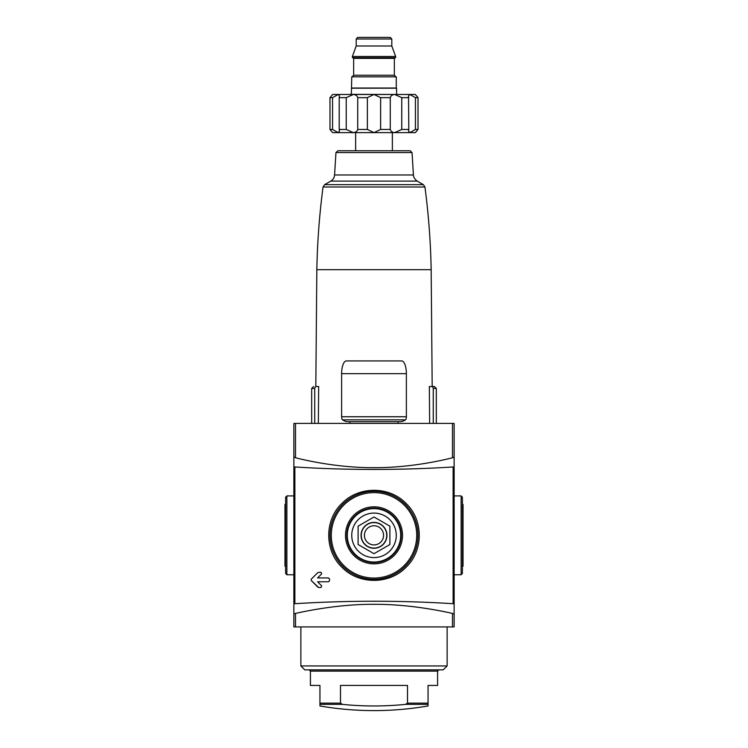 <?xml version="1.0" encoding="UTF-8"?>
<svg xmlns="http://www.w3.org/2000/svg" width="748" height="748" viewBox="0 0 748 748"><rect width="100%" height="100%" fill="white"/><g stroke="black" fill="none" stroke-linecap="round" stroke-linejoin="round"><path stroke-width="1.12" d="M454.13 423.415L454.13 457L454.13 423.415L293.871 423.415L293.871 466.64L294.871 466.976C347.343 470.258 400.096 470.258 453.129 466.976L454.13 466.64L453.129 466.976L453.129 603.701C400.657 600.42 347.904 600.42 294.871 603.701L293.871 604.038L293.871 626.918L293.871 614.052L295.507 613.416C308.681 610.462 340.546 604.094 374.037 604.319C407.52 604.104 439.366 610.48 452.493 613.416L454.13 614.052L454.13 457L452.493 457.757C439.375 461.151 407.567 467.874 374.037 467.659C340.508 467.883 308.662 461.161 295.507 457.757L293.871 457L293.871 423.415M335.955 152.545L412.045 152.545L410.138 150.759L337.862 150.759L335.955 152.545L334.58 174.967C334.347 177.65 333.075 179.698 330.784 181.109L324.613 184.663L323.052 187C319.433 214.442 317.358 242.006 316.834 269.673L315.815 386.529L316.544 386.529A1.907 1.814 90 0 0 314.73 388.436L314.73 423.415M315.815 386.529L318.667 386.529L318.358 423.415M429.642 423.415L429.333 386.529L432.185 386.529L431.166 269.673C430.642 242.006 428.567 214.442 424.948 187L423.387 184.663L324.613 184.663M316.834 269.673L431.166 269.673M340.611 132.63L353.337 132.63L332.664 132.63L329.98 129.451L332.561 129.451L338.199 132.63L339.47 131.078L339.199 129.451L346.249 129.451L353.337 132.63C355.693 132.424 357.161 131.358 357.731 129.451L367.371 129.451L374 132.63L380.629 129.451L390.269 129.451C390.839 131.358 392.307 132.424 394.664 132.63L401.751 129.451L408.801 129.451L408.53 131.078L409.801 132.63L415.439 129.451L418.02 129.451L415.336 132.63L418.02 129.451L418.02 97.651L415.439 97.651L409.801 94.472L408.53 96.025L408.801 129.451M353.337 132.63L415.336 132.63M329.98 129.451L329.98 97.651L332.561 97.651L332.561 129.451M339.199 129.451L339.199 97.651L346.249 97.651L346.249 129.451M357.731 129.451L357.731 97.651L367.371 97.651L367.371 129.451M380.629 129.451L380.629 97.651L390.269 97.651L390.269 129.451M401.751 129.451L401.751 97.651L408.801 97.651M415.439 129.451L415.439 97.651M332.664 94.472L329.98 97.651L332.664 94.472L338.199 94.472L332.561 97.651M339.199 97.651L339.47 96.025L338.199 94.472L353.337 94.472L346.249 97.651M357.731 97.651C357.161 95.744 355.693 94.687 353.337 94.472L374 94.472L367.371 97.651M380.629 97.651L374 94.472L394.664 94.472C392.307 94.687 390.839 95.744 390.269 97.651M401.751 97.651L394.664 94.472L415.336 94.472L418.02 97.651M405.51 704.382A313.337 313.337 0 0 1 342.491 704.382L340.499 703.139L319.948 703.139L319.948 705.972C337.834 709.057 355.852 710.6 374 710.6A317.965 317.965 0 0 0 428.052 705.972L428.052 704.382L405.51 704.382L407.501 703.139L428.052 703.139L428.052 685.42L437.589 685.42L437.589 671.115L438.861 669.843M428.052 704.382L428.052 703.139M317.937 587.208L311.262 580.532L318.611 587.489L321.004 587.489L321.677 585.862L317.582 581.766L328.531 581.766L329.485 580.813L329.485 578.896L328.531 577.942L317.582 577.942L321.677 573.847L321.004 572.22L317.937 572.5L311.262 579.176L317.937 572.5M311.262 580.532L311.262 579.176M341.845 503.507C324.267 520.14 324.408 550.902 342.07 567.386C358.806 584.758 389.521 584.655 406.136 567.18C423.686 550.593 423.639 519.832 405.94 503.301C389.147 485.929 358.591 485.976 341.845 503.507M454.13 626.918L454.13 614.052L454.13 626.918L293.871 626.918M293.871 604.038L293.871 466.64L294.871 466.976L294.871 603.701L293.871 604.038M453.129 603.701L454.13 604.038L453.129 603.701M285.605 504.433L284.969 504.433L284.969 566.245L285.605 566.245L285.605 573.492L285.605 497.186L286.877 495.915L286.877 574.763L285.605 573.492M462.395 566.245L462.395 504.433L463.031 504.433L463.031 566.245L462.395 566.245L462.395 573.492L462.395 497.186L461.123 495.915L454.13 495.915M346.763 535.334A27.237 27.237 0 0 0 387.623 558.924A27.237 27.237 0 0 0 387.623 511.754A27.237 27.237 0 0 0 346.763 535.334A27.237 27.237 0 0 0 387.623 558.924A27.237 27.237 0 0 0 387.623 511.754A27.237 27.237 0 0 0 346.763 535.334M319.948 704.382L342.491 704.382M319.948 703.139L319.948 685.42L310.411 685.42L310.411 671.115L437.589 671.115M340.499 703.139L340.499 685.42L407.501 685.42L407.501 703.139M310.411 671.115L309.139 669.843M447.136 665.935L300.864 665.935L304.773 669.843L443.227 669.843L447.136 665.935L447.136 626.918M300.864 665.935L300.864 626.918M410.138 150.759L392.363 150.759L392.363 132.63M355.637 132.63L355.637 150.759L392.363 150.759M394.664 132.63L407.389 132.63M351.298 94.472L353.337 94.472L351.298 94.472L351.523 88.114L396.58 88.208L351.42 88.208M394.664 94.472L396.702 94.472L394.664 94.472M351.738 88.021L396.262 88.021L396.262 76.829L351.738 76.829L351.523 88.114M351.644 88.114L396.262 88.021M353.019 57.746L353.654 58.381L353.654 75.239L352.056 76.829M352.383 57.746L395.617 57.746L395.617 56.474L352.383 56.474L352.383 57.746M352.383 56.474L356.198 45.993L391.802 45.993L395.617 56.474M356.198 45.993L356.198 38.99L357.787 37.4L390.213 37.4L364.463 37.4M342.528 419.843A3.179 1.187 90 0 1 341.621 416.758L341.621 373.654A12.716 4.768 90 0 1 346.389 360.929L401.611 360.929A12.716 4.768 90 0 1 406.379 373.654L406.379 416.758A3.179 1.187 90 0 1 405.472 419.843A60.41 22.627 90 0 1 399.965 421.666L348.035 421.666A60.41 22.627 90 0 1 342.528 419.843L405.472 419.843M398.058 421.666L398.058 423.415M349.942 421.666L349.942 423.415M433.27 423.415L433.27 388.436A1.907 1.814 -90 0 0 431.456 386.529L434.41 386.529L436.318 388.436L433.27 388.436M400.713 535.334A26.713 26.713 0 0 1 360.648 558.466A26.713 26.713 0 0 1 360.648 512.212A26.713 26.713 0 0 1 400.713 535.334M396.262 535.334A22.262 22.262 0 0 1 362.874 554.614A22.262 22.262 0 0 1 362.874 516.064A22.262 22.262 0 0 1 396.262 535.334M374 553.698L389.895 544.516L389.895 526.162L374 516.98L358.105 526.162L358.105 544.516L374 553.698M361.06 535.334A12.94 12.94 0 0 0 380.47 546.545A12.94 12.94 0 0 0 380.47 524.133A12.94 12.94 0 0 0 361.06 535.334M452.493 626.918L452.493 613.416M295.507 626.918L295.507 613.416M452.493 423.415L452.493 457.757M295.507 423.415L295.507 457.757M462.395 573.492L461.123 574.763L461.123 495.915M342.743 504.395A43.982 43.982 0 0 0 385.454 577.802A43.982 43.982 0 0 0 412.017 513.221A43.982 43.982 0 0 0 342.743 504.395M331.289 535.334A42.711 42.711 0 0 0 395.355 572.332A42.711 42.711 0 0 0 395.355 498.346A42.711 42.711 0 0 0 331.289 535.334M345.492 535.334A28.508 28.508 0 0 0 388.259 560.028A28.508 28.508 0 0 0 388.259 510.65A28.508 28.508 0 0 0 345.492 535.334M323.052 187L424.948 187M330.784 181.109L417.216 181.109L423.387 184.663M334.58 174.967L413.42 174.967C413.438 174.396 412.831 177.837 417.216 181.109M351.42 94.351L396.702 94.472M353.654 75.239L394.346 75.239L395.944 76.829M353.654 58.381L394.346 58.381L394.981 57.746M356.198 38.99L391.802 38.99L390.213 37.4M341.621 373.654L406.379 373.654M341.621 416.758L406.379 416.758M311.682 423.415L311.682 388.436L314.73 388.436M383.565 535.334A9.565 9.565 0 0 1 369.213 543.628A9.565 9.565 0 0 1 369.213 527.05A9.565 9.565 0 0 1 383.565 535.334M386.744 535.334A12.744 12.744 0 0 1 374 548.088A12.744 12.744 0 0 1 361.256 535.334A12.744 12.744 0 0 1 374 522.59A12.744 12.744 0 0 1 386.744 535.334M293.871 495.915L286.877 495.915M293.871 574.763L286.877 574.763M461.123 574.763L454.13 574.763M412.045 152.545L413.42 174.967M396.58 94.351L396.58 88.208M394.346 75.239L394.346 58.381M391.802 45.993L391.802 38.99M436.318 388.436L436.318 423.415M311.682 388.436L313.59 386.529"/></g></svg>
